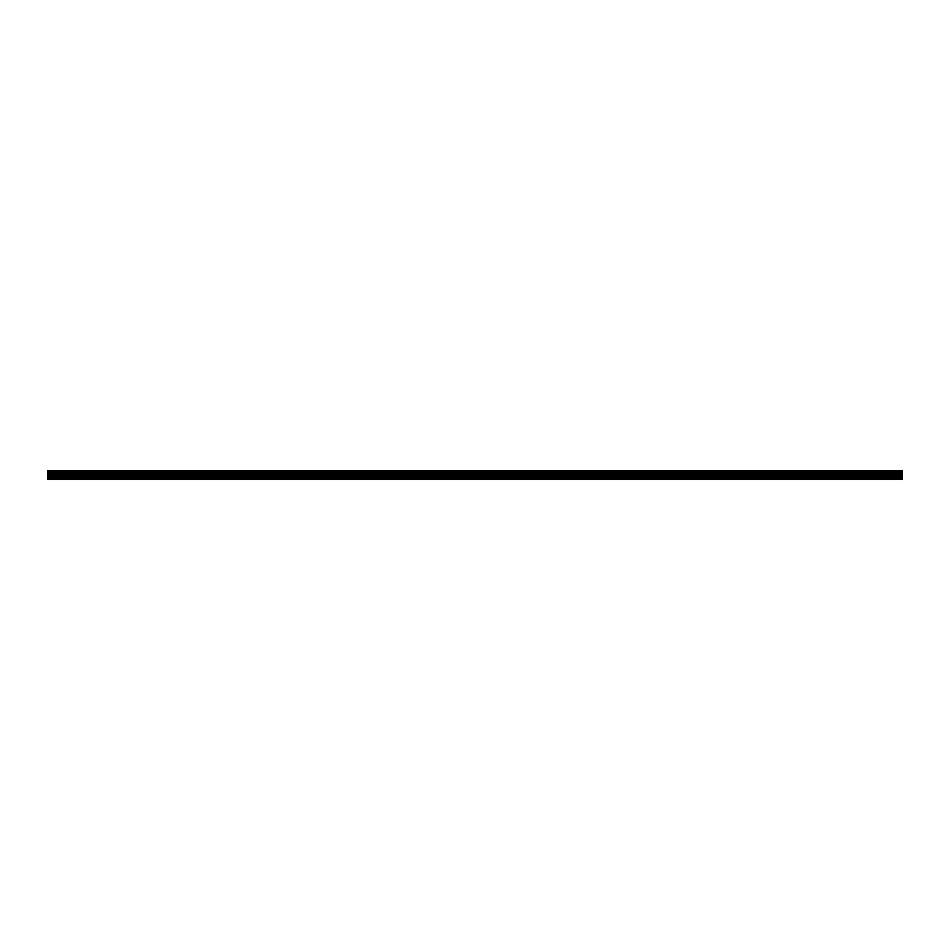 <?xml version="1.0" encoding="UTF-8"?>
<svg xmlns="http://www.w3.org/2000/svg" width="950" height="950" viewBox="0 0 950 950"><rect width="100%" height="100%" fill="white"/><g stroke="black" fill="none" stroke-linecap="round" stroke-linejoin="round"><path stroke-width="1.43" d="M902.5 475L47.5 475L47.5 479.453L902.5 479.453L902.5 470.547L47.5 470.547L902.5 470.939M47.5 475L47.5 470.939M47.5 479.061L902.5 479.061M47.5 478.088L902.5 478.088M47.5 477.803L902.5 477.803M47.5 477.707L902.5 477.707M47.5 477.624L902.5 477.624M47.5 476.829L902.5 476.829M47.5 476.746L902.5 476.746M47.5 476.651L902.5 476.651M47.5 476.366L902.5 476.366M47.5 475.724L902.5 475.724M47.5 474.276L902.5 474.276M47.5 473.634L902.5 473.634M47.5 473.349L902.5 473.349M47.5 473.254L902.5 473.254M47.5 473.171L902.5 473.171M47.5 472.376L902.5 472.376M47.5 472.293L902.5 472.293M47.5 472.197L902.5 472.197M47.5 471.912L902.5 471.912"/></g></svg>
